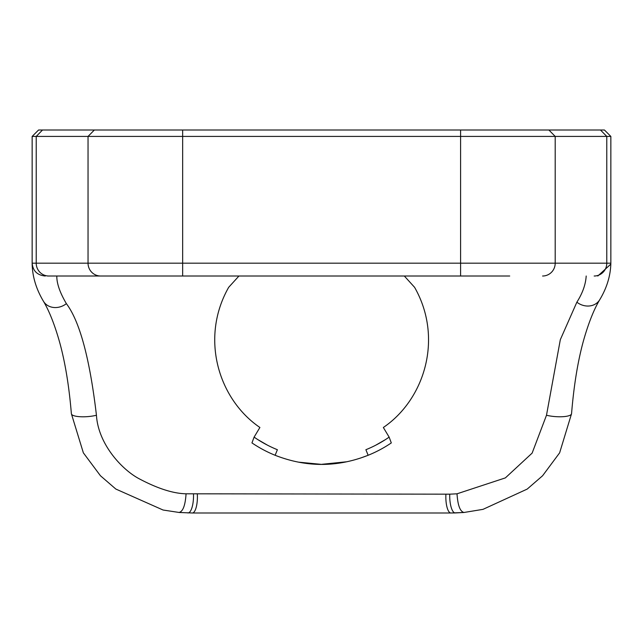 <?xml version="1.0" encoding="UTF-8"?>
<svg xmlns="http://www.w3.org/2000/svg" width="643" height="643" viewBox="0 0 643 643"><rect width="100%" height="100%" fill="white"/><g stroke="black" fill="none" stroke-linecap="round" stroke-linejoin="round"><path stroke-width="0.96" d="M47.743 276.016L56.809 276.016C56.688 283.386 59.879 292.597 66.382 303.649C79.764 321.428 89.787 358.625 96.442 415.241A16.043 4.147 175.5 0 1 80.07 416.72A16.043 4.147 175.5 0 1 71.381 413.738L83.357 452.841L100.437 475.74L115.836 489.05L163.073 510.02L179.204 512.479L192.329 512.993L450.92 512.993L464.021 512.479L455.284 512.945A16.043 5.176 88.7 0 0 455.381 512.937M406.754 512.993L407.549 512.993M205.969 512.993L235.692 512.993M56.809 276.016L133.527 276.016M254.106 437.111A118.159 118.159 0 0 0 277.382 449.714L275.132 455.276A124.139 124.139 0 0 1 251.952 442.906L254.106 437.111L259.901 427.474C218.548 399.319 199.748 338.17 228.691 287.3L238.947 276.016M277.784 456.313L275.132 455.276C306.245 467.469 337.245 467.469 368.142 455.276L360.538 458.057M367.603 455.493L368.142 455.276A124.139 124.139 0 0 0 391.306 442.923L389.144 437.127L383.349 427.491C424.734 399.351 443.509 338.114 414.582 287.308L404.326 276.016M509.714 276.016L48.836 276.016A12.828 12.619 90 0 1 36.217 263.18L88.043 263.18L88.043 136.42L610.85 136.42L610.85 263.18L606.783 263.18A12.828 12.619 90 0 1 594.164 276.016M96.442 415.241C98.21 444.249 122.09 469.744 139.129 478.746C157.479 488.495 173.12 493.519 186.068 493.8L449.746 494.178L457.02 493.808L505.374 477.894L532.131 453.114L546.494 415.241L560.326 339.657L576.859 302.186C582.55 293.248 585.66 284.519 586.191 276.016M42.526 130.007L36.217 136.42L32.15 136.42L38.564 130.007L604.436 130.007L610.85 136.42M32.15 136.42L32.15 263.718L32.15 263.18L36.217 263.18L36.217 136.42L88.043 136.42L94.352 130.007M385.31 439.691L375.777 445.181M341.626 462.695L321.765 464.31M320.913 464.31L298.842 462.204L320.511 464.31M321.733 464.31L346.489 461.795M275.132 455.276L275.614 455.469M267.488 445.173L257.964 439.683M368.142 455.276L365.891 449.714A118.159 118.159 0 0 0 389.144 437.127M179.035 512.455C182.95 511.611 185.288 505.39 186.068 493.8M193.495 494.178A16.043 5.176 91.3 0 1 187.957 512.945A16.043 5.176 91.3 0 1 187.869 512.937M449.746 494.178A16.043 5.176 88.7 0 0 455.284 512.945L450.92 512.993A16.043 5.08 90 0 1 445.912 494.218M464.021 512.479C460.115 511.619 457.776 505.398 457.02 493.808M576.859 302.186A16.043 13.921 30.3 0 0 599.774 299.662C606.871 287.855 610.561 275.718 610.85 263.26L610.818 264.12L597.813 276.016M45.267 276.016C37.278 275.236 32.914 270.96 32.15 263.18M197.337 494.218A16.043 5.08 90 0 1 192.329 512.993L179.212 512.487M182.66 130.007L182.66 276.016M460.589 130.007L460.589 263.18L555.198 263.18A12.828 12.619 90 0 1 542.588 276.016M548.897 130.007L555.198 136.42L555.198 263.18L606.783 263.18L606.783 136.42L600.474 130.007M66.382 303.649A16.043 13.857 149.9 0 1 43.402 301.181L43.402 301.181C48.948 310.481 54.116 323.308 58.899 339.681C64.822 360.193 68.978 384.876 71.381 413.738M546.494 415.241A16.043 4.131 4.4 0 0 562.858 416.696A16.043 4.131 4.4 0 0 571.547 413.722C574.006 383.758 578.306 358.304 584.455 337.334C589.213 321.299 594.317 308.736 599.774 299.662L599.774 299.662M100.662 276.016A12.828 12.619 90 0 1 88.043 263.18L460.589 263.18L460.589 276.016M320.793 464.31L298.641 462.164M463.836 512.503L483.006 509.352L527.212 489.082L542.596 475.756L559.635 452.833L571.547 413.722M610.818 264.12L610.85 263.18M43.402 301.181C36.137 288.996 32.391 276.506 32.15 263.718"/></g></svg>
